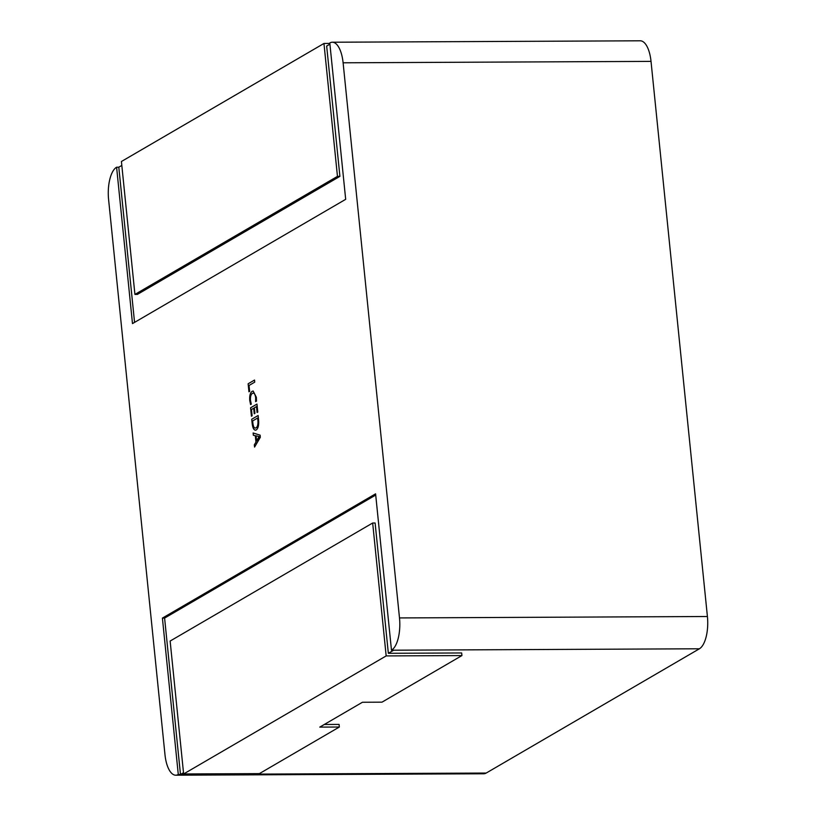 <?xml version="1.0" encoding="UTF-8"?>
<svg xmlns="http://www.w3.org/2000/svg" width="816" height="816" viewBox="0 0 816 816"><rect width="100%" height="100%" fill="white"/><g stroke="black" fill="none" stroke-linecap="round" stroke-linejoin="round"><path stroke-width="1.22" d="M121.421 161.507L134.926 294.423L337.457 176.378L323.962 43.462L121.421 161.507M329.919 44.156L326.665 46.053L339.905 176.368L137.363 294.413L134.926 294.423M339.905 176.368L337.457 176.378M329.848 43.432L323.962 43.462M324.299 724.486L339.079 724.414L339.344 727.025L319.79 727.107L362.426 702.26L381.98 702.168L461.927 655.574L461.662 652.963L388.345 653.3L375.115 522.995L372.667 523.005L170.136 641.05L183.631 773.966L386.172 655.921L372.667 523.005M339.344 727.025L259.396 773.619L183.631 773.966M461.927 655.574L386.172 655.921M121.819 165.444L118.799 167.209L134.558 322.381M699.404 648.781L486.203 773.048A26.795 10.985 89.7 0 1 483.684 773.772L175.756 775.2A26.795 10.985 -90.3 0 0 178.286 774.466L162.404 618.1L375.595 493.833L391.476 650.209A26.795 10.985 -90.3 0 0 399.493 617.936L707.411 616.508A26.795 10.985 89.7 0 1 699.404 648.781L391.476 650.209M651.025 61.384L343.108 62.801A26.795 10.985 -90.3 0 0 332.316 42.228L640.244 40.8A26.795 10.985 89.7 0 1 651.025 61.384L707.411 616.508M251.297 404.155L250.594 404.563L249.747 400.503C249.421 395.699 250.226 392.649 252.154 391.333L253.154 391.027L256.357 397.3L256.479 401.125L255.622 401.625L255.663 397.729C255.112 393.995 254.031 392.547 252.419 393.394C250.91 394.342 250.257 396.678 250.481 400.381L251.297 404.155M253.266 393.139L252.419 393.394M256.285 429.92C254.164 430.736 252.787 428.594 252.164 423.504L251.736 419.251L258.131 415.517L258.58 419.934C258.998 424.973 258.244 428.298 256.285 429.92L255.367 430.205M175.756 775.2A26.795 10.985 -90.3 0 1 164.975 754.616L108.589 199.492A26.795 10.985 -90.3 0 1 116.596 167.219L118.799 167.209M343.108 62.801L399.493 617.936M332.316 42.228A26.795 10.985 -90.3 0 0 329.797 42.952L345.678 199.328L132.488 323.595L116.596 167.219M260.335 437.264L254.561 447.086L254.327 444.802L255.959 442.17L255.306 435.713L253.358 435.265L253.123 432.98L260.12 435.163L260.335 437.264M252.124 415.793L251.42 416.201L250.573 407.806L256.969 404.083L257.785 412.09L257.081 412.498L256.479 406.582L254.368 407.816L254.939 413.345L254.235 413.753L253.674 408.224L251.491 409.499L252.124 415.793M249.645 391.374L248.941 391.792L248.135 383.775L254.531 380.052L254.735 382.153L249.043 385.468L249.645 391.374M178.286 774.466L180.479 774.455L183.508 772.701M388.345 653.3L393.679 650.199M486.203 773.048L180.479 774.455L164.597 618.089L162.404 618.1M164.597 618.089L375.717 495.037M254.582 447.056L254.327 444.802L255.989 442.17L255.326 435.713L253.358 435.265L253.154 432.99M259.468 436.601L256.081 435.836L256.591 441.058L259.478 436.652L256.061 435.836M256.591 441.058L258.968 436.611M256.316 429.92C254.194 430.736 252.817 428.594 252.185 423.504L252.164 423.504M252.185 423.504L251.736 419.251L258.131 415.538M256.081 427.839L255.235 428.094L256.081 427.839C257.632 426.748 258.244 424.238 257.897 420.332L257.642 418.027L252.644 420.934L252.878 423.157C253.358 427.084 254.419 428.645 256.061 427.839C257.611 426.748 258.213 424.238 257.876 420.332L257.642 418.027M251.45 416.18L250.573 407.806M250.594 407.806L256.969 404.093M257.101 412.488L256.479 406.582M254.255 413.743L253.674 408.224M250.614 404.563L249.747 400.503C249.441 395.699 250.247 392.649 252.185 391.333L252.154 391.333M252.185 391.333L253.174 391.027M255.653 401.625L255.663 397.729C255.143 393.995 254.062 392.547 252.45 393.394M248.972 391.772L248.135 383.775M248.156 383.775L254.531 380.062"/></g></svg>
